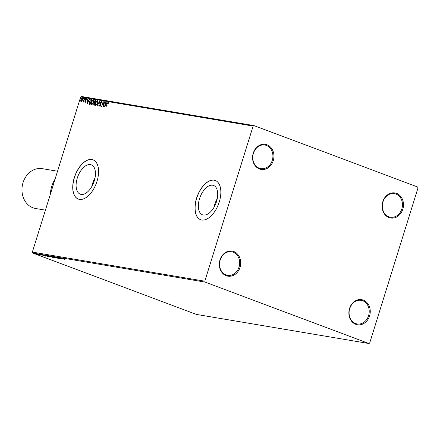 <?xml version="1.0" encoding="UTF-8"?>
<svg xmlns="http://www.w3.org/2000/svg" width="440" height="440" viewBox="0 0 440 440"><rect width="100%" height="100%" fill="white"/><g stroke="black" fill="none" stroke-linecap="round" stroke-linejoin="round"><path stroke-width="0.66" d="M349.547 308.457A12.716 10.631 99.6 0 0 355.79 324.308A12.716 10.631 99.6 0 0 369.567 315.964A12.716 10.631 99.6 0 0 363.325 300.113A12.716 10.631 99.6 0 0 349.547 308.457M368.572 315.673A11.968 10.005 -80.4 0 1 357.159 323.945A11.968 10.005 -80.4 0 1 349.729 308.611A11.968 10.005 -80.4 0 1 361.147 300.339A11.968 10.005 -80.4 0 1 368.572 315.673M382.789 201.724A12.716 10.631 99.6 0 0 389.032 217.575A12.716 10.631 99.6 0 0 402.809 209.231A12.716 10.631 99.6 0 0 396.567 193.38A12.716 10.631 99.6 0 0 382.789 201.724M401.819 208.945A11.968 10.005 -80.4 0 1 390.401 217.212A11.968 10.005 -80.4 0 1 382.976 201.878A11.968 10.005 -80.4 0 1 394.389 193.606A11.968 10.005 -80.4 0 1 401.819 208.945M253.248 153.142A12.716 10.631 99.6 0 0 259.49 168.988A12.716 10.631 99.6 0 0 273.268 160.649A12.716 10.631 99.6 0 0 267.025 144.798A12.716 10.631 99.6 0 0 253.248 153.142M272.278 160.358A11.968 10.005 -80.4 0 1 260.865 168.63A11.968 10.005 -80.4 0 1 253.435 153.291A11.968 10.005 -80.4 0 1 264.847 145.024A11.968 10.005 -80.4 0 1 272.278 160.358M220.006 259.87A12.716 10.631 99.6 0 0 226.248 275.721A12.716 10.631 99.6 0 0 240.026 267.377A12.716 10.631 99.6 0 0 233.783 251.532A12.716 10.631 99.6 0 0 220.006 259.87M239.03 267.091A11.968 10.005 -80.4 0 1 227.618 275.363A11.968 10.005 -80.4 0 1 220.193 260.024A11.968 10.005 -80.4 0 1 231.605 251.752A11.968 10.005 -80.4 0 1 239.03 267.091M216.524 201.559A15.681 8.492 -69.4 0 0 213.543 185.444A15.681 8.492 -69.4 0 0 199.551 198.693A15.681 8.492 -69.4 0 0 202.532 214.808A15.681 8.492 -69.4 0 0 216.524 201.559M217.267 198.622A15.681 8.492 -69.4 0 0 214.742 204.391A15.681 8.492 -69.4 0 0 214 207.328M94.259 180.928A15.681 8.492 -69.4 0 0 91.278 164.813A15.681 8.492 -69.4 0 0 77.286 178.063A15.681 8.492 -69.4 0 0 80.267 194.178A15.681 8.492 -69.4 0 0 94.259 180.928M95.002 177.986A15.681 8.492 -69.4 0 0 92.477 183.761A15.681 8.492 -69.4 0 0 91.734 186.698M96.993 181.363A20.95 11.347 -69.4 0 0 93.011 159.836A20.95 11.347 -69.4 0 0 74.322 177.535A20.95 11.347 -69.4 0 0 78.298 199.062A20.95 11.347 -69.4 0 0 96.993 181.363M93.071 159.857A20.95 11.347 -69.4 0 0 74.437 177.579A20.95 11.347 -69.4 0 0 78.359 199.084M219.257 201.993A20.95 11.347 -69.4 0 0 215.276 180.466A20.95 11.347 -69.4 0 0 196.587 198.171A20.95 11.347 -69.4 0 0 200.563 219.698A20.95 11.347 -69.4 0 0 219.257 201.993M215.336 180.488A20.95 11.347 -69.4 0 0 196.702 198.215A20.95 11.347 -69.4 0 0 200.624 219.72M417.632 186.978L253.941 125.587L253.132 126.077L204.815 281.193L205.183 282.123L368.874 343.519L369.688 343.03L418 187.913L417.632 186.978M253.132 126.077L80.663 96.971L81.472 96.481L253.941 125.587M38.242 254.606L35.783 253.968L38.187 254.579M37.554 253.957L40.568 255.09L37.554 253.957M39.688 254.876L39.364 254.639M42.152 255.299L41.756 255.14M39.479 254.403L39.056 254.199M43.835 255.019L48.615 256.674L43.461 254.997M48.708 255.844L52.833 257.389L48.862 256.108M52.525 256.487L57.558 258.187L53.504 256.856L55.704 257.873L52.525 256.487M57.464 257.318L61.804 258.902L57.316 257.51L60.17 258.627L56.05 257.081L60.533 258.467L57.464 257.318M61.193 257.956L64.675 259.386L61.677 258.308L60.748 257.851L61.969 258.22L61.105 258.011L61.193 257.725M205.183 282.123L32.714 253.022L196.411 314.413L368.874 343.519M63.184 259.132L58.119 257.428L59.972 257.741L63.184 259.132M54.219 256.751L58.537 258.374L54.065 256.746M54.67 256.856L54.956 257.103M58.08 258.099L58.559 258.297M53.367 257.048L54.478 257.686L51.211 256.69L50.127 256.058L53.367 257.048M49.154 256.339L50.265 256.977L45.914 255.349L49.154 256.339M45.672 256.179L40.607 254.474L42.46 254.788L45.672 256.179M81.064 101.689L80.668 100.991L80.856 99.66L82.242 97.922L82.456 99.93L81.84 101.184L80.988 101.668M84.689 98.401L83.556 102.042L83.507 101.47L82.94 102.003L84.689 98.401M82.94 102.003L83.248 101.613M85.047 102.361L84.788 101.772L85.014 101.481L85.173 101.91L85.536 101.459L85.476 99.572L86.262 98.599L86.559 99.165L86.328 99.484L86.147 99.05L85.696 99.589L85.762 101.475L85.014 102.35M85.014 101.481L85.388 101.992M86.328 99.484L86.147 99.05M90.97 99.462L91.63 99.572L90.079 104.555L89.65 104.478L89.034 104.187L89.133 101.706L90.97 99.462L91.619 99.616M89.65 104.478L89.034 104.187L89.122 102.806M93.896 105.199L93.627 103.851L94.221 102.839L94.171 101.492L95.282 100.188L95.849 100.282L94.292 105.264L93.775 105.166M99.66 100.925L98.78 106.024L99.27 102.124L97.163 105.749L99.627 100.92M104.605 101.761L103.268 106.777L103.01 102.823L101.635 106.502L103.186 101.525L103.45 105.468L104.808 101.838M108.125 102.24L108.389 102.872L108.158 103.235L107.872 102.718L107.173 103.95L105.919 107.228L106.97 103.862L108.086 102.223M108.394 103.323L107.872 102.718M80.663 96.971L32.351 252.087L204.815 281.193M104.649 107.014L105.254 101.871L105.287 103.559L106.084 103.692L107.107 102.184L104.649 107.014M101.596 101.139L101.794 102.3L101.541 102.52L101.354 101.618L100.694 102.394L100.722 105.259L99.853 106.337L99.567 105.402L99.836 105.122L100.012 105.826L100.496 105.243L100.48 102.35L101.547 101.118M101.778 102.608L101.354 101.618M100.249 105.913L100.733 105.331L100.568 104.577M95.793 105.65L95.508 102.85L97.411 100.413L97.691 103.191L95.684 105.622M91.581 104.94L91.289 102.141L93.192 99.704L93.478 102.482L91.471 104.913M87.137 104.055L87.742 98.918L87.775 100.601L88.572 100.738L89.595 99.231L87.137 104.055M85.272 98.868L84.964 99.253L84.909 98.808L85.222 98.422L85.272 98.868L85.25 98.434M84.964 99.253L84.909 98.808L85.454 98.511M83.6 98.588L83.292 98.972L83.237 98.527L83.55 98.142L83.6 98.588L83.578 98.153M83.292 98.972L83.237 98.527L83.787 98.23M80.878 98.126L80.564 98.511L80.514 98.065L80.823 97.68L80.878 98.126L80.85 97.691M80.564 98.511L80.514 98.065L81.059 97.768M32.714 253.022L32.351 252.087M107.564 102.949L108.185 102.289M104.929 106.469L105.012 105.809M106.046 104.269L105.221 104.082L105.292 103.559L106.084 103.692M105.221 104.082L105.006 105.809L105.831 104.187M103.428 106.271L103.01 102.823M103.037 102.834L103.268 102.108M100.089 106.425L99.567 105.402M100.799 104.665L100.452 104.038M100.689 104.126L100.716 102.438M100.958 101.86L101.657 101.189M99.501 102.212L99.583 101.552M95.821 105.655L95.513 103.901M96.338 101.569L97.614 100.496M97.922 102.196L97.394 100.98M96.052 105.182L97.103 104.555M95.722 102.889L95.942 105.138L97.477 103.158L97.257 100.925L95.722 102.889M97.57 101.035L97.257 100.925M94.127 105.287L93.863 103.939M94.171 103.257L94.221 102.839M94.457 102.927L94.408 101.58M94.65 100.98L95.282 100.188M95.513 100.276L95.832 100.331M94.451 102.476L95.095 102.691L95.469 100.76L94.386 101.525L94.451 102.476L94.892 102.608M94.127 104.72L94.441 104.797L94.622 103.103L93.847 103.879L94.237 104.715M91.603 104.946L91.3 103.191M92.125 100.859L93.401 99.787M93.709 101.486L93.181 100.265M91.839 104.467L92.889 103.846M91.509 102.174L91.729 104.429L93.258 102.449L93.043 100.216L91.509 102.174M93.357 100.326L93.043 100.216M89.887 104.572L89.271 104.275M89.887 100.54L91.207 99.55M89.293 103.736L90.222 104.088L91.256 100.045L90.398 100.034L89.347 101.745L89.293 103.736L90.019 104.005M87.417 103.51L88.319 101.233L87.709 101.129L87.709 102.933M87.714 101.129L87.78 100.606L88.572 100.738M85.283 102.449L84.788 101.772M85.586 101.118L85.772 101.547L85.173 101.91M85.822 101.206L85.371 100.15M85.608 100.238L86.499 98.687M86.383 99.138L86.564 99.572L86.411 99.149M85.195 99.341L85.146 98.896M83.672 100.832L83.391 101.651M83.529 99.061L83.474 98.615M81.301 101.778L80.668 100.991M80.9 101.079L80.927 100.485M81.582 98.681L82.423 98.005M82.627 99.154L82.198 98.401M81.356 101.299L82 100.953M81.076 99.693L81.208 101.239L82.242 99.891L82.104 98.368L81.076 99.693M82.396 98.472L82.104 98.368M80.8 98.599L80.751 98.153M60.484 258.187L62.178 258.759L60.511 258.104M50.578 256.157L54.043 257.527L54.335 257.24M53.163 256.977L50.342 256.218L50.43 255.931M54.043 257.527L53.152 257.015M51.964 257.153L50.76 256.68L51.964 257.153M46.36 255.448L49.83 256.817L50.122 256.531M48.95 256.262L46.129 255.508L46.217 255.222M49.83 256.817L48.939 256.3M47.988 256.443L43.967 255.167L44.055 254.881M44.022 255.052L47.977 256.482M42.971 255.233L44.66 255.805L42.999 255.151M35.42 253.611L37.779 254.551L38.005 254.271M37.175 254.161L35.261 253.66L35.349 253.374M37.779 254.551L37.163 254.199M55.077 179.113A26.934 22.517 99.6 0 0 51.75 186.362A26.934 22.517 99.6 0 0 50.342 194.332M57.536 171.226L42.3 168.657A20.201 16.885 99.6 0 0 23.045 182.611A20.201 16.885 99.6 0 0 35.58 208.494L45.413 210.149M54.549 256.911L54.637 256.625M58.196 258.214L58.284 257.934M50.54 256.663L50.628 256.377M48.428 255.904L48.516 255.618M41.8 255.222L41.888 254.942M39.38 254.342L39.468 254.062M39.743 254.876L39.831 254.59"/></g></svg>
